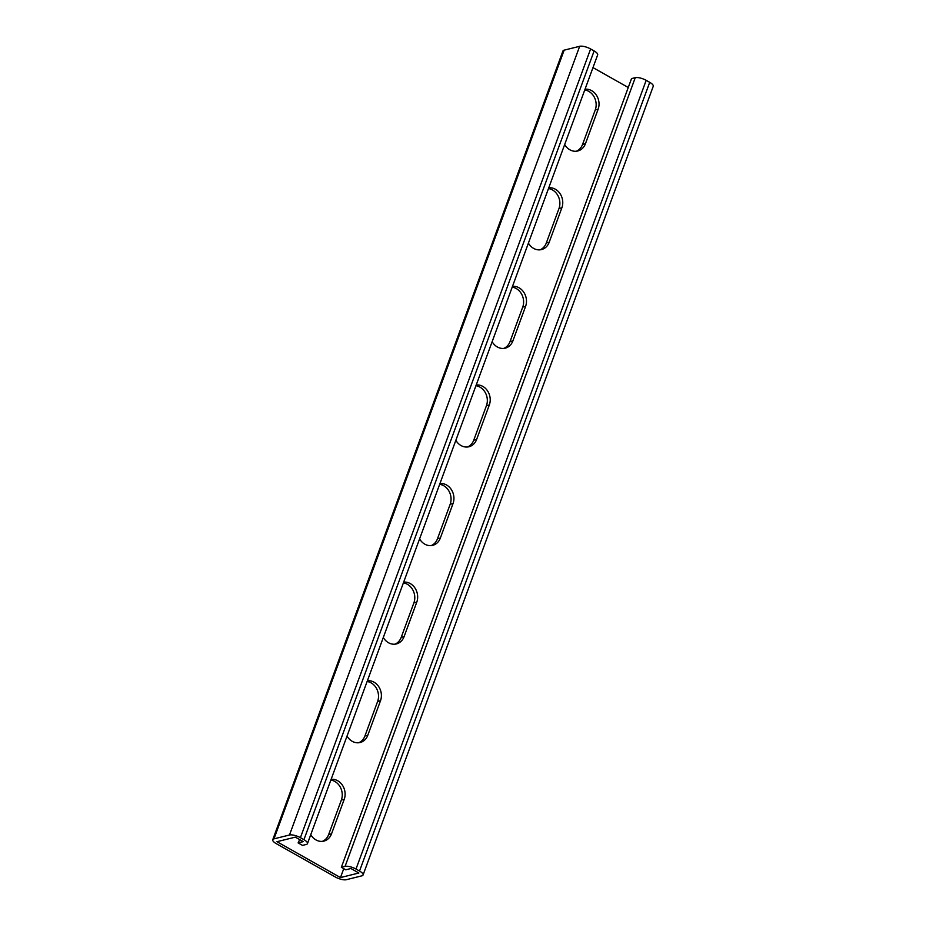 <?xml version="1.0" encoding="UTF-8"?>
<svg xmlns="http://www.w3.org/2000/svg" width="926" height="926" viewBox="0 0 926 926"><rect width="100%" height="100%" fill="white"/><g stroke="black" fill="none" stroke-linecap="round" stroke-linejoin="round"><path stroke-width="1.39" d="M343.754 868.669L340.479 877.57L276.943 841.699L295.336 837.139L303.277 841.618L298.103 842.903L299.7 839.604M363.061 875.001A8.357 2.778 -159.8 0 0 359.531 871.042L356.001 869.051A8.357 2.778 -159.8 0 0 345.074 866.389L341.347 867.315L388.492 739.145L631.532 78.606L635.259 77.68A8.357 2.778 -159.8 0 1 646.186 80.342L649.716 82.333A8.357 2.778 -159.8 0 1 653.247 86.292L363.061 875.001A8.357 2.778 -159.8 0 1 361.846 875.846L346.336 879.7A8.357 2.778 -159.8 0 1 335.397 877.038L276.284 843.667A8.357 2.778 20.2 0 1 272.753 839.708A8.357 2.778 20.2 0 1 273.969 838.852L289.479 835.009A8.357 2.778 20.2 0 1 300.406 837.671L303.936 839.662A8.357 2.778 20.2 0 1 307.467 843.621A8.357 2.778 20.2 0 1 306.251 844.466L302.513 845.392L298.103 842.903M331.114 779.345A13.925 11.795 -103.9 0 1 342.481 785.294A13.925 11.795 -103.9 0 1 344.229 799.312L341.358 800.029L328.661 834.534A13.925 11.795 -103.9 0 1 322.398 841.352M310.766 834.662A13.925 11.795 -103.9 0 0 323.857 841.109A13.925 11.795 -103.9 0 0 331.531 833.817L344.229 799.312M367.39 680.76A13.925 11.795 -103.9 0 1 378.757 686.698A13.925 11.795 -103.9 0 1 380.505 700.727L377.634 701.433L364.937 735.95A13.925 11.795 -103.9 0 1 358.663 742.768M347.042 736.077A13.925 11.795 -103.9 0 0 360.133 742.513A13.925 11.795 -103.9 0 0 367.807 735.232L380.505 700.727M403.667 582.165A13.925 11.795 -103.9 0 1 415.033 588.114A13.925 11.795 -103.9 0 1 416.781 602.132L413.899 602.849L401.213 637.354A13.925 11.795 -103.9 0 1 394.939 644.183M383.306 637.493A13.925 11.795 -103.9 0 0 396.397 643.929A13.925 11.795 -103.9 0 0 404.083 636.648L416.781 602.132M439.943 483.58A13.925 11.795 -103.9 0 1 451.309 489.518A13.925 11.795 -103.9 0 1 453.045 503.547L450.175 504.265L437.477 538.77A13.925 11.795 -103.9 0 1 431.215 545.588M419.582 538.897A13.925 11.795 -103.9 0 0 432.673 545.345A13.925 11.795 -103.9 0 0 440.348 538.052L453.045 503.547M628.407 87.588L592.987 67.598M564.675 144.549A13.925 11.795 76.1 0 0 577.766 150.984A13.925 11.795 76.1 0 0 585.452 143.704L582.57 144.41L595.268 109.905A13.925 11.795 76.1 0 0 584.757 89.972M585.452 143.704L598.138 109.199A13.925 11.795 76.1 0 0 596.402 95.17A13.925 11.795 76.1 0 0 585.035 89.232M528.41 243.133A13.925 11.795 76.1 0 0 541.502 249.58A13.925 11.795 76.1 0 0 549.176 242.288L546.305 243.006L558.991 208.5A13.925 11.795 76.1 0 0 548.481 188.568M549.176 242.288L561.874 207.783A13.925 11.795 76.1 0 0 560.126 193.754A13.925 11.795 76.1 0 0 548.759 187.816M492.134 341.717A13.925 11.795 76.1 0 0 505.226 348.164A13.925 11.795 76.1 0 0 512.9 340.884L510.029 341.59L522.727 307.085A13.925 11.795 76.1 0 0 512.205 287.153M512.9 340.884L525.598 306.367A13.925 11.795 76.1 0 0 523.85 292.35A13.925 11.795 76.1 0 0 512.483 286.4M455.858 440.313A13.925 11.795 76.1 0 0 468.95 446.749A13.925 11.795 76.1 0 0 476.624 439.468L473.753 440.174L486.451 405.669A13.925 11.795 76.1 0 0 475.941 385.737M476.624 439.468L489.322 404.963A13.925 11.795 76.1 0 0 487.585 390.934A13.925 11.795 76.1 0 0 476.207 384.996M330.837 780.097A13.925 11.795 -103.9 0 1 341.358 800.029M367.113 681.501A13.925 11.795 -103.9 0 1 377.634 701.433M403.389 582.917A13.925 11.795 -103.9 0 1 413.899 602.849M439.665 484.333A13.925 11.795 -103.9 0 1 450.175 504.265M576.308 151.239A13.925 11.795 76.1 0 0 582.57 144.41M540.032 249.823A13.925 11.795 76.1 0 0 546.305 243.006M503.756 348.419A13.925 11.795 76.1 0 0 510.029 341.59M467.491 447.003A13.925 11.795 76.1 0 0 473.753 440.174M272.753 839.708L562.939 50.999A8.357 2.778 20.2 0 1 564.154 50.154L579.664 46.3A8.357 2.778 20.2 0 1 590.603 48.962L594.122 50.953A8.357 2.778 20.2 0 1 597.652 54.912L307.467 843.621M340.479 877.57L358.871 872.998L350.931 868.519L345.757 869.803L341.347 867.315M564.154 50.154L273.969 838.852M579.664 46.3L289.479 835.009M590.603 48.962L300.406 837.671M594.122 50.953L303.936 839.662M331.531 833.817L328.661 834.534M404.083 636.648L401.213 637.354M440.348 538.052L437.477 538.77M367.807 735.232L364.937 735.95M635.259 77.68L345.074 866.389M649.716 82.333L359.531 871.042M646.186 80.342L356.001 869.051M598.138 109.199L595.268 109.905M525.598 306.367L522.727 307.085M489.322 404.963L486.451 405.669M561.874 207.783L558.991 208.5"/></g></svg>
